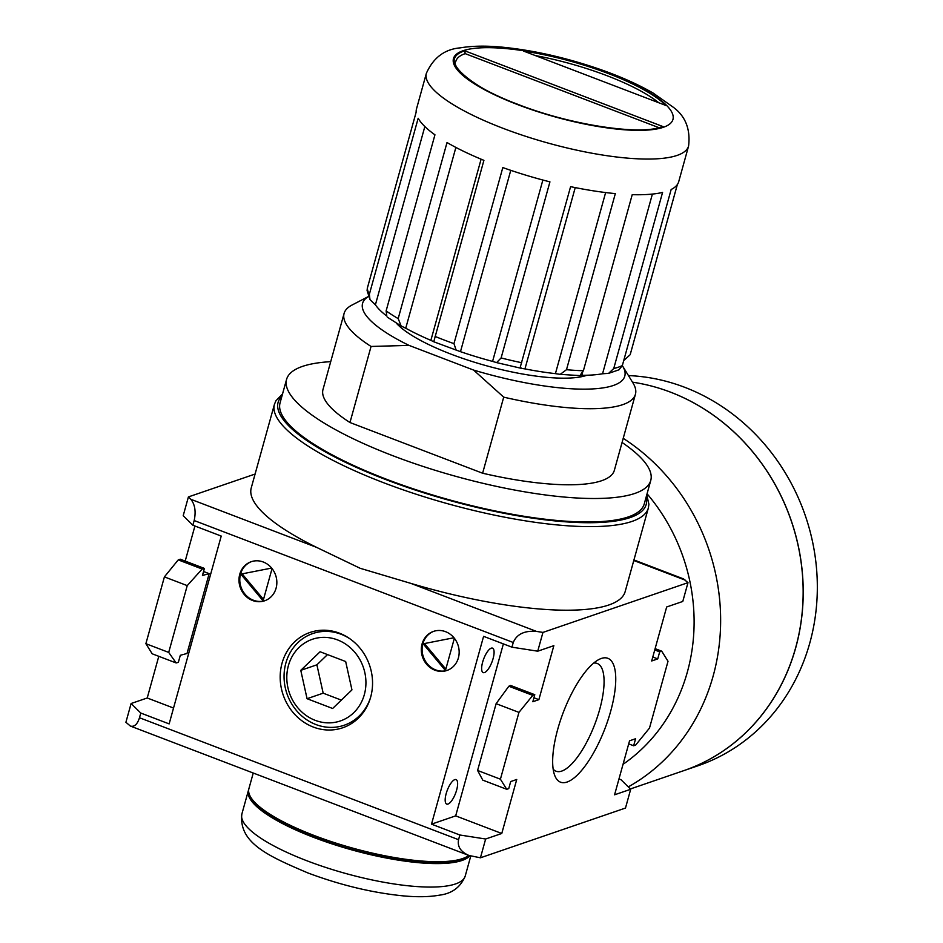 <?xml version="1.0" encoding="UTF-8"?>
<svg xmlns="http://www.w3.org/2000/svg" width="943" height="943" viewBox="0 0 943 943"><rect width="100%" height="100%" fill="white"/><g stroke="black" fill="none" stroke-linecap="round" stroke-linejoin="round"><path stroke-width="1.41" d="M523.4 51.016L665.876 105.463L523.4 51.016A112.877 28.773 -164.5 0 1 665.876 105.463M663.271 126.68L661.597 126.822C640.026 135.698 568.605 124.676 516.186 103.683C473.622 88.394 450.554 65.821 455.858 61.271A110.861 28.266 -164.5 0 1 465.194 53.633L464.758 50.804L663.271 126.68A112.877 28.773 -164.5 0 1 518.084 104.496A112.877 28.773 -164.5 0 1 464.758 50.804M658.886 127.659L465.194 53.633M371.059 346.458L349.971 422.523L482.616 473.221L503.715 397.156L473.563 370.057L409.026 345.386L371.059 346.458A151.175 38.533 -164.5 0 1 344.089 313.441A151.175 38.533 -164.5 0 1 351.951 305.084L368.477 296.479M274.425 404.358L251.239 487.944A194.01 49.46 15.5 0 0 316.506 547.329L360.12 568.275L410.83 583.375A194.01 49.46 15.5 0 0 625.15 591.638L648.336 508.053A194.01 49.46 -164.5 0 1 383.825 482.804A194.01 49.46 -164.5 0 1 274.425 404.358L275.898 400.81L282.558 393.903M255.105 474.046L188.411 496.914L190.828 499.295C194.989 504.481 196.097 511.566 194.175 520.536L192.867 525.227L221.228 536.072L169.139 723.894L140.778 713.049L139.481 717.753C137.383 724.342 134.366 727.124 130.429 726.086L125.902 722.291L131.112 703.513L140.778 713.049M194.175 520.536L513.251 642.489C516.788 634.132 524.544 630.431 536.496 631.409L542.944 632.411L687.989 582.668L682.779 601.457L666.666 606.974L651.696 660.972L657.731 658.909L659.687 651.861L661.703 651.165L668.021 661.267L649.491 728.079L635.653 745.076L633.649 745.772L635.594 738.734L629.559 740.797L614.577 794.796L630.69 789.279L625.48 808.057L480.435 857.8L468.907 855.454C460.691 851.835 457.249 846.59 458.557 839.694L459.866 835.003L485.645 839.011L501.77 833.482L516.74 779.484L510.693 781.558L508.749 788.607L506.733 789.291L500.415 779.189L518.945 712.389L532.771 695.38L534.787 694.696L532.83 701.733L538.877 699.659L553.847 645.66L537.734 651.189L542.944 632.411M370.682 697.054A50.392 45.677 -108.9 0 0 349.865 638.753A50.392 45.677 -108.9 0 0 284.986 655.279A50.392 45.677 -108.9 0 0 308.939 725.12A50.392 45.677 -108.9 0 0 370.304 698.35A50.392 45.677 -108.9 0 0 370.682 697.054M239.746 574.311A20.663 18.73 71.1 0 1 251.215 561.71A20.663 18.73 71.1 0 1 275.627 575.171A20.663 18.73 71.1 0 1 264.618 600.797A20.663 18.73 71.1 0 1 245.039 595.398A20.663 18.73 71.1 0 1 239.746 574.311M513.251 642.489L511.955 647.181L483.594 636.336L431.505 824.158L459.866 835.003M422.063 643.986A20.663 18.73 71.1 0 1 433.532 631.386A20.663 18.73 71.1 0 1 457.944 644.859A20.663 18.73 71.1 0 1 446.935 670.473A20.663 18.73 71.1 0 1 427.356 665.074A20.663 18.73 71.1 0 1 422.063 643.986M188.411 496.914L183.201 515.691L192.867 525.227M158.789 656.316L147.226 697.985L131.112 703.513M152.188 653.794L145.882 643.692L164.4 576.892L178.239 559.883L180.254 559.199L204.407 568.429L202.45 575.466L209.157 573.65L187.02 653.475L180.313 655.291L178.357 662.34L176.129 662.941L152.188 653.794M194.918 526.017L185.193 561.085M630.69 789.279L621.024 779.731L618.973 778.953M687.989 582.668L683.463 578.872L633.944 559.953M557.714 729.316A66.305 22.349 -69.1 0 1 598.84 659.546A66.305 22.349 -69.1 0 1 605.088 728.208A66.305 22.349 -69.1 0 1 554.637 775.205A66.305 22.349 -69.1 0 1 557.714 729.316M485.645 839.011L480.435 857.8M511.955 647.181L537.734 651.189M426.366 73.318C433.332 57.688 444.636 49.201 460.278 47.857C472.078 45.853 486.022 45.618 502.112 47.15C533.538 50.25 566.283 57.688 600.349 69.476C620.907 76.701 638.541 84.587 653.251 93.133L672.901 106.972C685.349 115.942 690.582 128.955 688.59 146.035A136.063 34.691 -164.5 0 1 503.091 128.331A136.063 34.691 -164.5 0 1 426.366 73.318L416.476 108.999A136.063 34.691 15.5 0 0 416.169 112.099L367.334 288.181L367.086 290.515L369.986 299.626L375.397 304.837A129.002 32.887 15.5 0 0 386.335 315.728M369.986 299.626L369.338 294.346L418.173 118.264A136.063 34.691 15.5 0 0 434.947 134.814L386.123 310.895L386.819 316.105M433.756 341.767L430.868 340.352A129.002 32.887 15.5 0 1 405.738 328.223L401.14 325.983L398.182 318.616L447.017 142.534A136.063 34.691 15.5 0 0 483.912 160.345L433.756 341.767L460.479 351.668A129.002 32.887 15.5 0 0 492.576 361.405L496.607 362.607L501.11 357.951L549.934 181.869A136.063 34.691 15.5 0 1 502.808 167.571L453.972 343.653L456.235 350.36M555.415 373.64A129.002 32.887 15.5 0 1 524.956 368.902L521.338 368.336L520.347 366.862L570.598 186.655A136.063 34.691 15.5 0 0 615.331 193.61L566.495 369.691L560.201 374.359L555.415 373.64L605.63 192.561M602.553 373.77A129.002 32.887 15.5 0 1 581.878 375.302C579.297 376.811 579.804 375.29 583.387 370.752L632.223 194.671A136.063 34.691 15.5 0 0 662.575 192.431L613.74 368.513L608.624 373.357L602.553 373.77L652.391 194.069M608.624 373.357L618.95 369.821L622.333 365.566L671.157 189.484A136.063 34.691 15.5 0 0 678.701 181.728L688.59 146.035M623.712 360.568L630.172 354.709L677.357 184.533M655.114 648.654L661.703 651.165M204.407 568.429L202.167 569.03L178.239 559.883M176.129 662.941L168.703 652.415L187.233 585.615L164.4 576.892M187.233 585.615L202.167 569.03M168.703 652.415L145.882 643.692M501.77 833.482L455.681 815.872L431.505 824.158M446.169 793.641A13.108 4.42 -69.1 0 1 456.082 779.602A13.108 4.42 -69.1 0 1 455.528 793.417A13.108 4.42 -69.1 0 1 446.723 804.084A13.108 4.42 -69.1 0 1 446.169 793.641M482.627 662.163A13.108 4.42 -69.1 0 1 492.541 648.136A13.108 4.42 -69.1 0 1 491.987 661.951A13.108 4.42 -69.1 0 1 483.181 672.607A13.108 4.42 -69.1 0 1 482.627 662.163M503.373 643.904L455.681 815.872M533.938 697.773L538.877 699.659M173.536 708.04L147.226 697.985M209.157 573.65L203.547 571.505M327.516 654.583L316.895 664.815L323.178 693.176L341.331 700.119M300.782 670.343L307.064 698.704L332.643 708.488L351.951 689.899L345.668 661.526L320.09 651.754L300.782 670.343L316.895 664.815M323.178 693.176L307.064 698.704M364.328 694.626A43.166 39.123 -108.9 0 0 337.523 639.896A43.166 39.123 -108.9 0 0 288.405 665.605A43.166 39.123 -108.9 0 0 315.21 720.334A43.166 39.123 -108.9 0 0 364.328 694.626M370.516 697.631A48.458 43.92 71.1 0 1 315.033 724.189A48.458 43.92 71.1 0 1 285.859 663.106A48.458 43.92 71.1 0 1 350.478 639.189M553.164 769.146A57.676 19.438 110.9 0 0 556.04 771.209A57.676 19.438 110.9 0 0 599.689 709.431A57.676 19.438 110.9 0 0 597.214 663.459A57.676 19.438 110.9 0 0 593.701 663.082M272.055 568.582L263.109 600.832L240.807 574.122L271.643 568.075M265.018 600.656A20.663 18.73 71.1 0 1 245.687 594.95A20.663 18.73 71.1 0 1 240.548 574.028A20.663 18.73 71.1 0 1 251.616 561.568M263.498 599.43L242.139 573.863M454.373 638.27L445.438 670.508L423.124 643.81L453.96 637.751M447.336 670.332A20.663 18.73 71.1 0 1 428.004 664.626A20.663 18.73 71.1 0 1 422.865 643.704A20.663 18.73 71.1 0 1 433.933 631.256M445.827 669.117L424.456 643.55M506.733 789.291L482.792 780.144L477.594 770.466L496.112 703.667L508.843 686.233L510.634 685.467L534.787 694.696M654.748 649.975L659.687 651.861M652.792 657.012L657.731 658.909M508.843 686.233L532.771 695.38M496.112 703.667L518.945 712.389M477.594 770.466L500.415 779.189M628.698 743.886L633.649 745.772M349.971 422.523A151.175 38.533 -164.5 0 1 322.989 389.518L344.089 313.441M613.74 368.513A136.063 34.691 -164.5 0 0 622.333 365.566A136.063 34.691 -164.5 0 1 622.592 366.025L633.012 383.023A151.175 38.533 -164.5 0 1 635.441 394.245A151.175 38.533 -164.5 0 1 503.715 397.156M635.441 394.245L614.353 470.309A151.175 38.533 -164.5 0 1 482.616 473.221M409.026 345.386A136.063 34.691 -164.5 0 1 368.489 296.515M622.592 366.025A136.063 34.691 -164.5 0 1 473.563 370.057M586.994 375.243A105.828 26.982 -164.5 0 1 451.367 354.273A105.828 26.982 -164.5 0 1 396.249 323.084M535.624 55.613A110.861 28.266 -164.5 0 1 658.556 102.587M622.074 442.467A188.977 48.176 -164.5 0 1 650.764 480.411L644.258 503.892A188.977 48.176 -164.5 0 1 386.618 479.303A188.977 48.176 -164.5 0 1 280.059 402.897L286.566 379.416A188.977 48.176 -164.5 0 1 330.71 361.664M650.764 480.411A188.977 48.176 -164.5 0 1 393.125 455.823A188.977 48.176 -164.5 0 1 286.566 379.416M469.897 855.808A115.906 29.551 -164.5 0 1 313.736 837.408A115.906 29.551 -164.5 0 1 248.386 790.552A115.906 29.551 -164.5 0 1 248.704 789.621M468.801 855.419A115.906 29.551 -164.5 0 1 466.243 857.034L463.885 858.26A113.891 29.033 -164.5 0 1 314.538 837.136A113.891 29.033 -164.5 0 1 252.158 799.534L250.767 797.271A115.906 29.551 -164.5 0 1 248.905 788.666L253.243 773.024M466.243 857.034A115.906 29.551 -164.5 0 1 314.255 835.533A115.906 29.551 -164.5 0 1 250.767 797.271M630.372 788.961L683.781 770.643A201.566 182.683 -108.9 0 0 795.656 647.723A201.566 182.683 -108.9 0 0 632.482 382.174A201.566 182.683 -108.9 0 1 795.739 647.7A201.566 182.683 -108.9 0 1 683.852 770.62L697.961 765.787A201.566 182.683 -108.9 0 0 809.837 642.855A201.566 182.683 -108.9 0 0 628.451 375.585M190.828 499.295L316.506 547.329M410.83 583.375L536.496 631.409M139.481 717.753L458.557 839.694M517.683 104.626A113.891 29.033 -164.5 0 1 499.236 48.058A113.891 29.033 -164.5 0 1 672.713 114.362A113.891 29.033 -164.5 0 1 517.683 104.626M369.338 294.346A136.063 34.691 -164.5 0 1 367.334 288.181M398.182 318.616A136.063 34.691 -164.5 0 1 386.123 310.895M453.972 343.653A136.063 34.691 -164.5 0 1 444.365 340.105A136.063 34.691 -164.5 0 1 435.077 336.427M521.762 362.737A136.063 34.691 -164.5 0 1 501.11 357.951M583.387 370.752A136.063 34.691 -164.5 0 1 566.495 369.691M581.878 375.302L582.609 372.697M524.956 368.902L575.23 187.598M492.576 361.405L542.873 180.03M460.479 351.668L510.764 170.329M430.868 340.352L481.107 159.19M405.738 328.223L455.882 147.426M375.397 304.837L424.845 126.539M633.79 560.496L685.573 580.287M646.144 497.091A190.993 48.682 -164.5 0 1 385.805 479.574A190.993 48.682 -164.5 0 1 281.945 396.095M307.218 860.888A115.906 29.551 -164.5 0 1 241.868 814.021C238.414 843.325 269.509 856.515 307.866 872.935C340.352 885.088 372.049 892.726 402.967 895.85C417.219 897.194 429.36 896.97 439.403 895.166C452.015 893.61 460.62 887.21 465.241 875.976A115.906 29.551 -164.5 0 1 307.218 860.888M623.04 764.301A181.41 164.412 -108.9 0 0 687.364 672.005A181.41 164.412 -108.9 0 0 647.063 493.79M628.274 786.886A201.566 182.683 -108.9 0 0 713.144 676.025A201.566 182.683 -108.9 0 0 623.217 438.342M468.907 855.454L130.429 726.086M579.851 375.609L560.201 374.359M521.338 368.336L496.607 362.607M401.14 325.983L387.278 317.131M646.757 494.898L648.902 504.234L648.336 508.053M465.241 875.976L470.757 856.079M241.868 814.021L248.386 790.552"/></g></svg>

